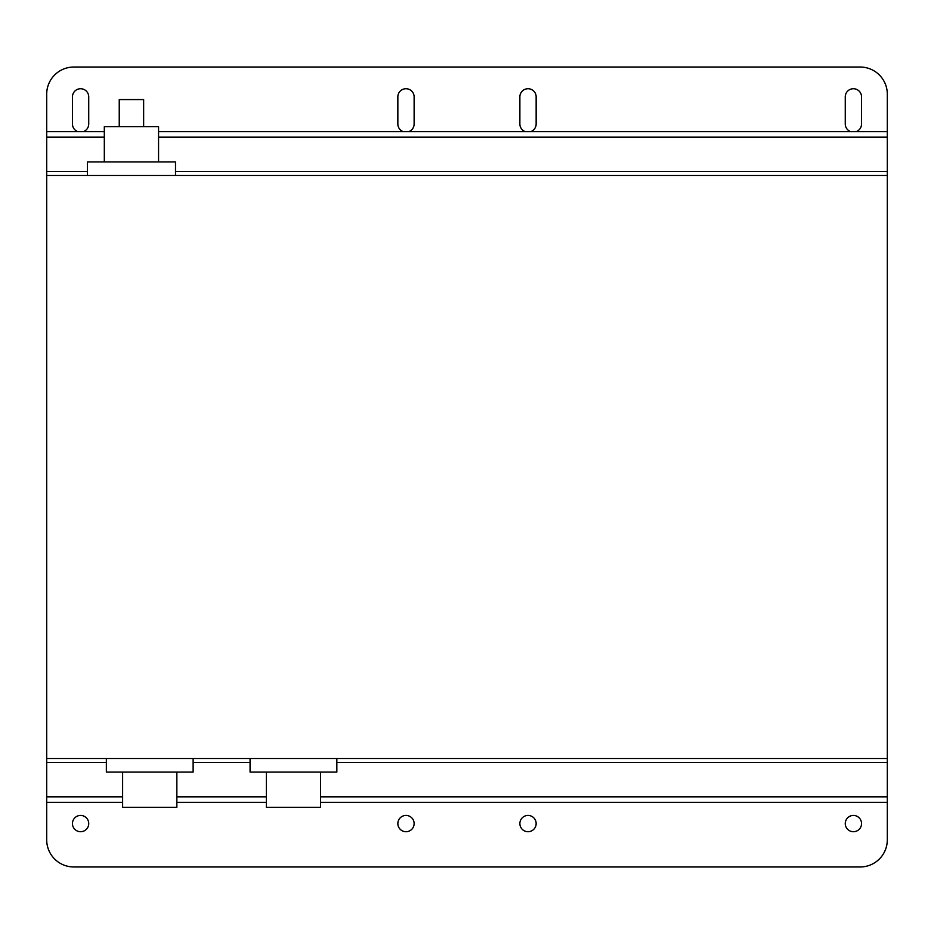 <?xml version="1.0" encoding="UTF-8"?>
<svg xmlns="http://www.w3.org/2000/svg" width="934" height="934" viewBox="0 0 934 934"><rect width="100%" height="100%" fill="white"/><g stroke="black" fill="none" stroke-linecap="round" stroke-linejoin="round"><path stroke-width="1.4" d="M320.572 772.056L320.572 807.303L266.342 807.303L266.342 772.056M176.853 772.056L176.853 807.303L122.623 807.303L122.623 772.056M119.237 126.697L119.237 99.576L143.638 99.576L143.638 126.697M104.316 161.944L104.316 126.697L158.558 126.697L158.558 161.944M408.788 131.624A8.137 8.137 0 0 0 414.124 123.977L414.124 96.867A8.137 8.137 0 0 0 405.986 88.73A8.137 8.137 0 0 0 397.849 96.867L397.849 123.977A8.137 8.137 0 0 0 403.196 131.624L525.212 131.624A8.137 8.137 0 0 1 519.876 123.977L519.876 96.867A8.137 8.137 0 0 1 528.014 88.73A8.137 8.137 0 0 1 536.151 96.867L536.151 123.977A8.137 8.137 0 0 1 530.804 131.624L850.605 131.624A8.137 8.137 0 0 1 845.27 123.977L845.27 96.867A8.137 8.137 0 0 1 853.407 88.73A8.137 8.137 0 0 1 861.545 96.867L861.545 123.977A8.137 8.137 0 0 1 856.198 131.624L887.3 131.624L887.3 175.499L46.7 175.499L46.7 758.501L887.3 758.501L887.3 175.499M83.395 131.624A8.137 8.137 0 0 0 88.73 123.977L88.73 96.867A8.137 8.137 0 0 0 80.593 88.73A8.137 8.137 0 0 0 72.455 96.867L72.455 123.977A8.137 8.137 0 0 0 77.802 131.624L104.316 131.624M80.593 815.44A8.137 8.137 0 0 0 72.455 823.578A8.137 8.137 0 0 0 80.593 831.715A8.137 8.137 0 0 0 88.73 823.578A8.137 8.137 0 0 0 80.593 815.44M405.986 815.44A8.137 8.137 0 0 0 397.849 823.578A8.137 8.137 0 0 0 405.986 831.715A8.137 8.137 0 0 0 414.124 823.578A8.137 8.137 0 0 0 405.986 815.44M528.014 815.44A8.137 8.137 0 0 0 519.876 823.578A8.137 8.137 0 0 0 528.014 831.715A8.137 8.137 0 0 0 536.151 823.578A8.137 8.137 0 0 0 528.014 815.44M853.407 815.44A8.137 8.137 0 0 0 845.27 823.578A8.137 8.137 0 0 0 853.407 831.715A8.137 8.137 0 0 0 861.545 823.578A8.137 8.137 0 0 0 853.407 815.44M46.7 175.499L46.7 94.159A27.121 27.121 0 0 1 73.821 67.038L860.179 67.038A27.121 27.121 0 0 1 887.3 94.159L887.3 131.624M887.3 758.501L887.3 839.841A27.121 27.121 0 0 1 860.179 866.962L73.821 866.962A27.121 27.121 0 0 1 46.7 839.841L46.7 758.501M525.212 131.624L530.804 131.624M850.605 131.624L856.198 131.624M87.376 175.499L87.376 161.944L175.499 161.944L175.499 175.499M193.128 758.501L193.128 772.056L106.359 772.056L106.359 758.501M336.847 758.501L336.847 772.056L250.067 772.056L250.067 758.501M46.7 131.624L77.802 131.624M158.558 131.624L403.196 131.624M46.7 137.17L104.316 137.17M158.558 137.17L887.3 137.17M46.7 171.517L87.376 171.517M175.499 171.517L887.3 171.517M46.7 762.483L106.359 762.483M193.128 762.483L250.067 762.483M336.847 762.483L887.3 762.483M46.7 802.376L122.623 802.376M176.853 802.376L266.342 802.376M320.572 802.376L887.3 802.376M46.7 796.83L122.623 796.83M176.853 796.83L266.342 796.83M320.572 796.83L887.3 796.83"/></g></svg>
